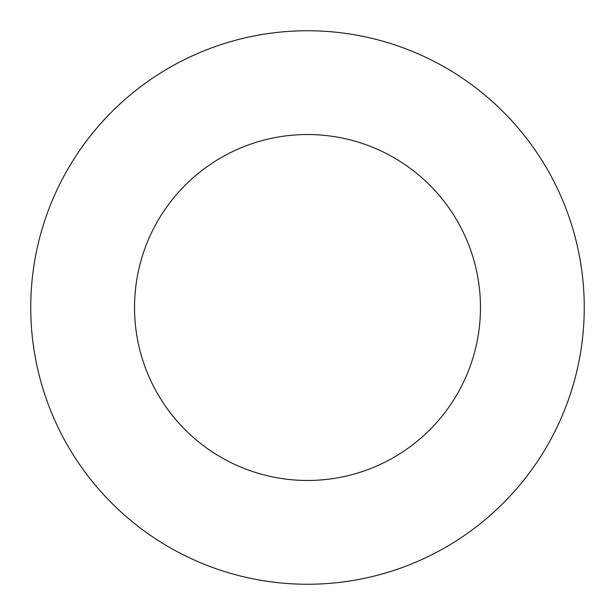 <?xml version="1.0" encoding="UTF-8"?>
<svg xmlns="http://www.w3.org/2000/svg" width="615" height="615" viewBox="0 0 615 615"><rect width="100%" height="100%" fill="white"/><g stroke="black" fill="none" stroke-linecap="round" stroke-linejoin="round"><path stroke-width="0.92" d="M30.75 307.5A276.75 276.75 0 0 1 307.5 30.75A276.75 276.75 0 0 1 584.25 307.5A276.75 276.75 0 0 1 307.5 584.25A276.75 276.75 0 0 1 30.75 307.5M307.5 480.469A172.969 172.969 0 0 0 480.469 307.5A172.969 172.969 0 0 0 307.5 134.531A172.969 172.969 0 0 0 134.531 307.5A172.969 172.969 0 0 0 307.5 480.469"/></g></svg>

